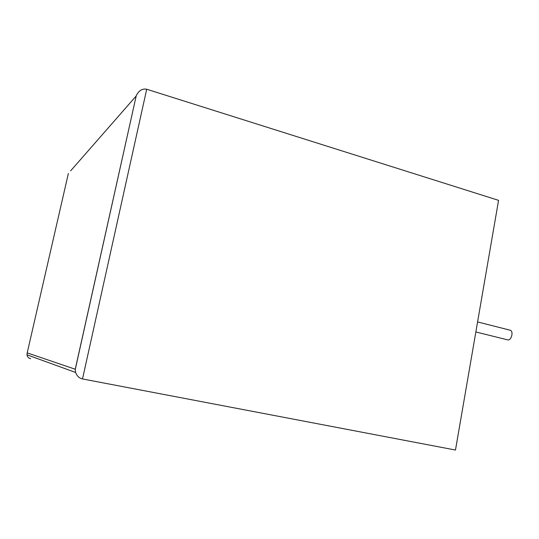 <?xml version="1.0" encoding="UTF-8"?>
<svg xmlns="http://www.w3.org/2000/svg" width="539" height="539" viewBox="0 0 539 539"><rect width="100%" height="100%" fill="white"/><g stroke="black" fill="none" stroke-linecap="round" stroke-linejoin="round"><path stroke-width="0.81" d="M509.753 330.111L510.339 330.259C513.707 331.411 511.498 340.318 507.94 339.941L475.849 331.963M498.568 200.346L455.475 450.038L82.507 378.951C79.294 378.257 77.003 376.094 75.622 372.469L75.238 369.249L136.266 95.652C138.826 90.552 142.309 88.416 146.716 89.238L498.568 200.346M136.097 96.09L70.676 170.816M30.669 358.698C28.587 358.246 27.348 356.946 26.963 354.797L27.206 352.883L75.238 369.249M146.716 89.238L82.507 378.951M68.372 173.45L27.206 352.883M136.266 95.652L75.217 369.646M75.622 372.469L26.963 354.797M510.339 330.259L477.581 321.938"/></g></svg>
